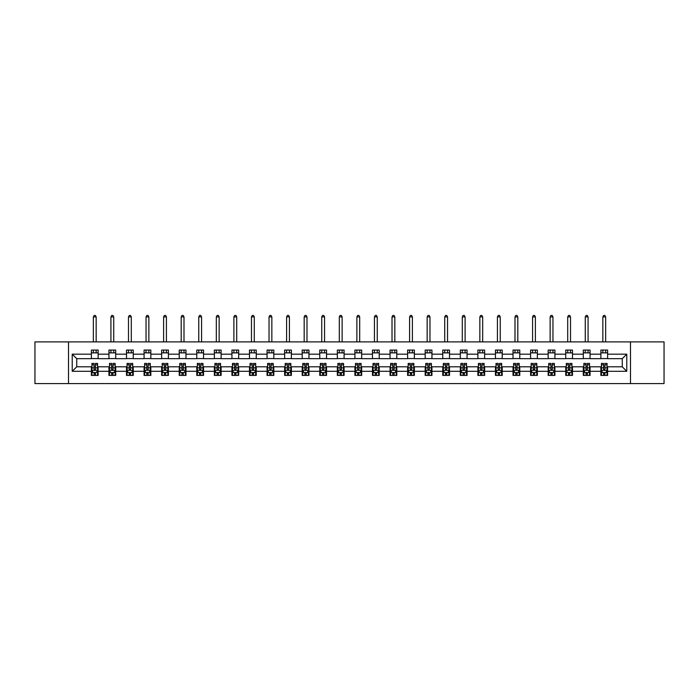 <?xml version="1.0" encoding="UTF-8"?>
<svg xmlns="http://www.w3.org/2000/svg" width="699" height="699" viewBox="0 0 699 699"><rect width="100%" height="100%" fill="white"/><g stroke="black" fill="none" stroke-linecap="round" stroke-linejoin="round"><path stroke-width="1.05" d="M630.489 383.568L664.05 383.568L664.05 341.898L630.489 341.898L630.489 383.568L68.511 383.568L68.511 341.898L34.95 341.898L34.95 383.568L68.511 383.568M630.489 341.898L68.511 341.898M607.623 354.175L607.623 350.059L600.869 350.059L600.869 354.175L590.061 354.175L590.061 350.059L583.298 350.059L583.298 354.175L572.49 354.175L572.49 350.059L565.736 350.059L565.736 354.175L554.919 354.175L554.919 350.059L548.165 350.059L548.165 354.175L537.348 354.175L537.348 350.059L530.593 350.059L530.593 354.175L519.785 354.175L519.785 350.059L513.022 350.059L513.022 354.175L502.214 354.175L502.214 350.059L495.46 350.059L495.46 354.175L484.643 354.175L484.643 350.059L477.889 350.059L477.889 354.175L467.072 354.175L467.072 350.059L460.318 350.059L460.318 354.175L449.509 354.175L449.509 350.059L442.747 350.059L442.747 354.175L431.938 354.175L431.938 350.059L425.184 350.059L425.184 354.175L414.367 354.175L414.367 350.059L407.613 350.059L407.613 354.175L396.805 354.175L396.805 350.059L390.042 350.059L390.042 354.175L379.234 354.175L379.234 350.059L372.471 350.059L372.471 354.175L361.663 354.175L361.663 350.059L354.909 350.059L354.909 354.175L344.091 354.175L344.091 350.059L337.337 350.059L337.337 354.175L326.529 354.175L326.529 350.059L319.766 350.059L319.766 354.175L308.958 354.175L308.958 350.059L302.195 350.059L302.195 354.175L291.387 354.175L291.387 350.059L284.633 350.059L284.633 354.175L273.816 354.175L273.816 350.059L267.062 350.059L267.062 354.175L256.253 354.175L256.253 350.059L249.491 350.059L249.491 354.175L238.682 354.175L238.682 350.059L231.928 350.059L231.928 354.175L221.111 354.175L221.111 350.059L214.357 350.059L214.357 354.175L203.54 354.175L203.54 350.059L196.786 350.059L196.786 354.175L185.978 354.175L185.978 350.059L179.215 350.059L179.215 354.175L168.407 354.175L168.407 350.059L161.652 350.059L161.652 354.175L150.835 354.175L150.835 350.059L144.081 350.059L144.081 354.175L133.264 354.175L133.264 350.059L126.51 350.059L126.51 354.175L115.702 354.175L115.702 350.059L108.939 350.059L108.939 354.175L98.131 354.175L98.131 350.059L91.377 350.059L91.377 354.175L72.224 354.175L72.224 371.291L76.733 366.792L91.377 366.792L91.377 375.407L98.131 375.407L98.131 366.792L108.939 366.792L108.939 375.407L115.702 375.407L115.702 366.792L126.51 366.792L126.51 375.407L133.264 375.407L133.264 366.792L144.081 366.792L144.081 375.407L150.835 375.407L150.835 366.792L161.652 366.792L161.652 375.407L168.407 375.407L168.407 366.792L179.215 366.792L179.215 375.407L185.978 375.407L185.978 366.792L196.786 366.792L196.786 375.407L203.54 375.407L203.54 366.792L214.357 366.792L214.357 375.407L221.111 375.407L221.111 366.792L231.928 366.792L231.928 375.407L238.682 375.407L238.682 366.792L249.491 366.792L249.491 375.407L256.253 375.407L256.253 366.792L267.062 366.792L267.062 375.407L273.816 375.407L273.816 366.792L284.633 366.792L284.633 375.407L291.387 375.407L291.387 366.792L302.195 366.792L302.195 375.407L308.958 375.407L308.958 366.792L319.766 366.792L319.766 375.407L326.529 375.407L326.529 366.792L337.337 366.792L337.337 375.407L344.091 375.407L344.091 366.792L354.909 366.792L354.909 375.407L361.663 375.407L361.663 366.792L372.471 366.792L372.471 375.407L379.234 375.407L379.234 366.792L390.042 366.792L390.042 375.407L396.805 375.407L396.805 366.792L407.613 366.792L407.613 375.407L414.367 375.407L414.367 366.792L425.184 366.792L425.184 375.407L431.938 375.407L431.938 366.792L442.747 366.792L442.747 375.407L449.509 375.407L449.509 366.792L460.318 366.792L460.318 375.407L467.072 375.407L467.072 366.792L477.889 366.792L477.889 375.407L484.643 375.407L484.643 366.792L495.46 366.792L495.46 375.407L502.214 375.407L502.214 366.792L513.022 366.792L513.022 375.407L519.785 375.407L519.785 366.792L530.593 366.792L530.593 375.407L537.348 375.407L537.348 366.792L548.165 366.792L548.165 375.407L554.919 375.407L554.919 366.792L565.736 366.792L565.736 375.407L572.49 375.407L572.49 366.792L583.298 366.792L583.298 375.407L590.061 375.407L590.061 366.792L600.869 366.792L600.869 375.407L607.623 375.407L607.623 366.792L622.267 366.792L622.267 358.674L607.623 358.674L607.623 354.175L626.776 354.175L626.776 371.291L607.623 371.291M600.869 371.291L590.061 371.291M583.298 371.291L572.49 371.291M565.736 371.291L554.919 371.291M548.165 371.291L537.348 371.291M530.593 371.291L519.785 371.291M513.022 371.291L502.214 371.291M495.46 371.291L484.643 371.291M477.889 371.291L467.072 371.291M460.318 371.291L449.509 371.291M442.747 371.291L431.938 371.291M425.184 371.291L414.367 371.291M407.613 371.291L396.805 371.291M390.042 371.291L379.234 371.291M372.471 371.291L361.663 371.291M354.909 371.291L344.091 371.291M337.337 371.291L326.529 371.291M319.766 371.291L308.958 371.291M302.195 371.291L291.387 371.291M284.633 371.291L273.816 371.291M267.062 371.291L256.253 371.291M249.491 371.291L238.682 371.291M231.928 371.291L221.111 371.291M214.357 371.291L203.54 371.291M196.786 371.291L185.978 371.291M179.215 371.291L168.407 371.291M161.652 371.291L150.835 371.291M144.081 371.291L133.264 371.291M126.51 371.291L115.702 371.291M108.939 371.291L98.131 371.291M91.377 371.291L72.224 371.291M600.869 354.175L600.869 358.674L590.061 358.674L590.061 354.175M583.298 354.175L583.298 358.674L572.49 358.674L572.49 354.175M565.736 354.175L565.736 358.674L554.919 358.674L554.919 354.175M548.165 354.175L548.165 358.674L537.348 358.674L537.348 354.175M530.593 354.175L530.593 358.674L519.785 358.674L519.785 354.175M513.022 354.175L513.022 358.674L502.214 358.674L502.214 354.175M495.46 354.175L495.46 358.674L484.643 358.674L484.643 354.175M477.889 354.175L477.889 358.674L467.072 358.674L467.072 354.175M460.318 354.175L460.318 358.674L449.509 358.674L449.509 354.175M442.747 354.175L442.747 358.674L431.938 358.674L431.938 354.175M425.184 354.175L425.184 358.674L414.367 358.674L414.367 354.175M407.613 354.175L407.613 358.674L396.805 358.674L396.805 354.175M390.042 354.175L390.042 358.674L379.234 358.674L379.234 354.175M372.471 354.175L372.471 358.674L361.663 358.674L361.663 354.175M354.909 354.175L354.909 358.674L344.091 358.674L344.091 354.175M337.337 354.175L337.337 358.674L326.529 358.674L326.529 354.175M319.766 354.175L319.766 358.674L308.958 358.674L308.958 354.175M302.195 354.175L302.195 358.674L291.387 358.674L291.387 354.175M284.633 354.175L284.633 358.674L273.816 358.674L273.816 354.175M267.062 354.175L267.062 358.674L256.253 358.674L256.253 354.175M249.491 354.175L249.491 358.674L238.682 358.674L238.682 354.175M231.928 354.175L231.928 358.674L221.111 358.674L221.111 354.175M214.357 354.175L214.357 358.674L203.54 358.674L203.54 354.175M196.786 354.175L196.786 358.674L185.978 358.674L185.978 354.175M179.215 354.175L179.215 358.674L168.407 358.674L168.407 354.175M161.652 354.175L161.652 358.674L150.835 358.674L150.835 354.175M144.081 354.175L144.081 358.674L133.264 358.674L133.264 354.175M126.51 354.175L126.51 358.674L115.702 358.674L115.702 354.175M108.939 354.175L108.939 358.674L98.131 358.674L98.131 354.175M91.377 354.175L91.377 358.674L76.733 358.674L72.224 354.175M76.733 358.674L76.733 366.792M626.776 371.291L622.267 366.792M622.267 358.674L626.776 354.175M91.377 352.881L98.131 352.881M91.377 358.57L98.131 358.57M91.377 366.896L91.936 366.896M94.077 366.896L95.431 366.896M97.563 366.896L98.131 366.896M91.377 372.584L91.936 372.584M94.077 372.584L95.431 372.584M97.563 372.584L98.131 372.584M108.939 366.896L109.507 366.896M111.648 366.896L112.993 366.896M115.134 366.896L115.702 366.896M108.939 372.584L109.507 372.584M111.648 372.584L112.993 372.584M115.134 372.584L115.702 372.584M108.939 352.881L115.702 352.881M108.939 358.57L115.702 358.57M126.51 366.896L127.078 366.896M129.21 366.896L130.564 366.896M132.705 366.896L133.264 366.896M126.51 372.584L127.078 372.584M129.21 372.584L130.564 372.584M132.705 372.584L133.264 372.584M126.51 352.881L133.264 352.881M126.51 358.57L133.264 358.57M144.081 366.896L144.641 366.896M146.781 366.896L148.136 366.896M150.276 366.896L150.835 366.896M144.081 372.584L144.641 372.584M146.781 372.584L148.136 372.584M150.276 372.584L150.835 372.584M144.081 352.881L150.835 352.881M144.081 358.57L150.835 358.57M161.652 366.896L162.212 366.896M164.352 366.896L165.707 366.896M167.839 366.896L168.407 366.896M161.652 372.584L162.212 372.584M164.352 372.584L165.707 372.584M167.839 372.584L168.407 372.584M161.652 352.881L168.407 352.881M161.652 358.57L168.407 358.57M179.215 366.896L179.783 366.896M181.923 366.896L183.269 366.896M185.41 366.896L185.978 366.896M179.215 372.584L179.783 372.584M181.923 372.584L183.269 372.584M185.41 372.584L185.978 372.584M179.215 352.881L185.978 352.881M179.215 358.57L185.978 358.57M196.786 366.896L197.345 366.896M199.486 366.896L200.84 366.896M202.981 366.896L203.54 366.896M196.786 372.584L197.345 372.584M199.486 372.584L200.84 372.584M202.981 372.584L203.54 372.584M196.786 352.881L203.54 352.881M196.786 358.57L203.54 358.57M214.357 366.896L214.916 366.896M217.057 366.896L218.411 366.896M220.552 366.896L221.111 366.896M214.357 372.584L214.916 372.584M217.057 372.584L218.411 372.584M220.552 372.584L221.111 372.584M214.357 352.881L221.111 352.881M214.357 358.57L221.111 358.57M231.928 366.896L232.487 366.896M234.628 366.896L235.982 366.896M238.114 366.896L238.682 366.896M231.928 372.584L232.487 372.584M234.628 372.584L235.982 372.584M238.114 372.584L238.682 372.584M231.928 352.881L238.682 352.881M231.928 358.57L238.682 358.57M249.491 366.896L250.059 366.896M252.199 366.896L253.545 366.896M255.685 366.896L256.253 366.896M249.491 372.584L250.059 372.584M252.199 372.584L253.545 372.584M255.685 372.584L256.253 372.584M249.491 352.881L256.253 352.881M249.491 358.57L256.253 358.57M267.062 366.896L267.621 366.896M269.762 366.896L271.116 366.896M273.257 366.896L273.816 366.896M267.062 372.584L267.621 372.584M269.762 372.584L271.116 372.584M273.257 372.584L273.816 372.584M267.062 352.881L273.816 352.881M267.062 358.57L273.816 358.57M284.633 366.896L285.192 366.896M287.333 366.896L288.687 366.896M290.828 366.896L291.387 366.896M284.633 372.584L285.192 372.584M287.333 372.584L288.687 372.584M290.828 372.584L291.387 372.584M284.633 352.881L291.387 352.881M284.633 358.57L291.387 358.57M302.195 366.896L302.763 366.896M304.904 366.896L306.249 366.896M308.39 366.896L308.958 366.896M302.195 372.584L302.763 372.584M304.904 372.584L306.249 372.584M308.39 372.584L308.958 372.584M302.195 352.881L308.958 352.881M302.195 358.57L308.958 358.57M319.766 366.896L320.334 366.896M322.475 366.896L323.82 366.896M325.961 366.896L326.529 366.896M319.766 372.584L320.334 372.584M322.475 372.584L323.82 372.584M325.961 372.584L326.529 372.584M319.766 352.881L326.529 352.881M319.766 358.57L326.529 358.57M337.337 366.896L337.897 366.896M340.037 366.896L341.392 366.896M343.532 366.896L344.091 366.896M337.337 372.584L337.897 372.584M340.037 372.584L341.392 372.584M343.532 372.584L344.091 372.584M337.337 352.881L344.091 352.881M337.337 358.57L344.091 358.57M354.909 366.896L355.468 366.896M357.608 366.896L358.963 366.896M361.103 366.896L361.663 366.896M354.909 372.584L355.468 372.584M357.608 372.584L358.963 372.584M361.103 372.584L361.663 372.584M354.909 352.881L361.663 352.881M354.909 358.57L361.663 358.57M372.471 366.896L373.039 366.896M375.18 366.896L376.525 366.896M378.666 366.896L379.234 366.896M372.471 372.584L373.039 372.584M375.18 372.584L376.525 372.584M378.666 372.584L379.234 372.584M372.471 352.881L379.234 352.881M372.471 358.57L379.234 358.57M390.042 366.896L390.61 366.896M392.751 366.896L394.096 366.896M396.237 366.896L396.805 366.896M390.042 372.584L390.61 372.584M392.751 372.584L394.096 372.584M396.237 372.584L396.805 372.584M390.042 352.881L396.805 352.881M390.042 358.57L396.805 358.57M407.613 366.896L408.172 366.896M410.313 366.896L411.667 366.896M413.808 366.896L414.367 366.896M407.613 372.584L408.172 372.584M410.313 372.584L411.667 372.584M413.808 372.584L414.367 372.584M407.613 352.881L414.367 352.881M407.613 358.57L414.367 358.57M425.184 366.896L425.743 366.896M427.884 366.896L429.238 366.896M431.379 366.896L431.938 366.896M425.184 372.584L425.743 372.584M427.884 372.584L429.238 372.584M431.379 372.584L431.938 372.584M425.184 352.881L431.938 352.881M425.184 358.57L431.938 358.57M442.747 366.896L443.315 366.896M445.455 366.896L446.801 366.896M448.941 366.896L449.509 366.896M442.747 372.584L443.315 372.584M445.455 372.584L446.801 372.584M448.941 372.584L449.509 372.584M442.747 352.881L449.509 352.881M442.747 358.57L449.509 358.57M460.318 366.896L460.886 366.896M463.018 366.896L464.372 366.896M466.513 366.896L467.072 366.896M460.318 372.584L460.886 372.584M463.018 372.584L464.372 372.584M466.513 372.584L467.072 372.584M460.318 352.881L467.072 352.881M460.318 358.57L467.072 358.57M477.889 366.896L478.448 366.896M480.589 366.896L481.943 366.896M484.084 366.896L484.643 366.896M477.889 372.584L478.448 372.584M480.589 372.584L481.943 372.584M484.084 372.584L484.643 372.584M477.889 352.881L484.643 352.881M477.889 358.57L484.643 358.57M495.46 366.896L496.019 366.896M498.16 366.896L499.514 366.896M501.655 366.896L502.214 366.896M495.46 372.584L496.019 372.584M498.16 372.584L499.514 372.584M501.655 372.584L502.214 372.584M495.46 352.881L502.214 352.881M495.46 358.57L502.214 358.57M513.022 366.896L513.59 366.896M515.731 366.896L517.077 366.896M519.217 366.896L519.785 366.896M513.022 372.584L513.59 372.584M515.731 372.584L517.077 372.584M519.217 372.584L519.785 372.584M513.022 352.881L519.785 352.881M513.022 358.57L519.785 358.57M530.593 366.896L531.161 366.896M533.293 366.896L534.648 366.896M536.788 366.896L537.348 366.896M530.593 372.584L531.161 372.584M533.293 372.584L534.648 372.584M536.788 372.584L537.348 372.584M530.593 352.881L537.348 352.881M530.593 358.57L537.348 358.57M548.165 366.896L548.724 366.896M550.864 366.896L552.219 366.896M554.359 366.896L554.919 366.896M548.165 372.584L548.724 372.584M550.864 372.584L552.219 372.584M554.359 372.584L554.919 372.584M548.165 352.881L554.919 352.881M548.165 358.57L554.919 358.57M565.736 366.896L566.295 366.896M568.436 366.896L569.79 366.896M571.922 366.896L572.49 366.896M565.736 372.584L566.295 372.584M568.436 372.584L569.79 372.584M571.922 372.584L572.49 372.584M565.736 352.881L572.49 352.881M565.736 358.57L572.49 358.57M583.298 366.896L583.866 366.896M586.007 366.896L587.352 366.896M589.493 366.896L590.061 366.896M583.298 372.584L583.866 372.584M586.007 372.584L587.352 372.584M589.493 372.584L590.061 372.584M583.298 352.881L590.061 352.881M583.298 358.57L590.061 358.57M600.869 366.896L601.437 366.896M603.569 366.896L604.923 366.896M607.064 366.896L607.623 366.896M600.869 372.584L601.437 372.584M603.569 372.584L604.923 372.584M607.064 372.584L607.623 372.584M600.869 352.881L607.623 352.881M600.869 358.57L607.623 358.57M94.077 373.939L95.431 373.939M91.936 364.817L94.077 364.817L94.077 363.41L91.936 363.41L91.936 370.278L93.063 372.532L96.445 372.532L97.563 370.278L97.563 363.41L95.431 363.41L95.431 364.817L97.563 364.817M97.563 370.278L97.563 375.407M91.936 370.278L91.936 375.407M95.431 372.532L95.431 375.407M94.077 375.407L94.077 372.532M94.077 364.817L94.077 369.43L95.431 369.43L95.431 364.817M96.156 352.881L96.156 350.059M96.156 341.898L96.156 316.9L93.343 316.9L93.343 341.898M93.343 352.881L93.343 350.059M93.343 316.9L94.19 315.432L95.317 315.432L96.156 316.9M111.648 373.939L112.993 373.939M109.507 364.817L111.648 364.817L111.648 363.41L109.507 363.41L109.507 370.278L110.634 372.532L114.007 372.532L115.134 370.278L115.134 363.41L112.993 363.41L112.993 364.817L115.134 364.817M115.134 370.278L115.134 375.407M109.507 370.278L109.507 375.407M112.993 372.532L112.993 375.407M111.648 375.407L111.648 372.532M111.648 364.817L111.648 369.43L112.993 369.43L112.993 364.817M113.727 352.881L113.727 350.059M113.727 341.898L113.727 316.9L110.914 316.9L110.914 341.898M110.914 352.881L110.914 350.059M110.914 316.9L111.761 315.432L112.88 315.432L113.727 316.9M129.21 373.939L130.564 373.939M127.078 364.817L129.21 364.817L129.21 363.41L127.078 363.41L127.078 370.278L128.197 372.532L131.578 372.532L132.705 370.278L132.705 363.41L130.564 363.41L130.564 364.817L132.705 364.817M132.705 370.278L132.705 375.407M127.078 370.278L127.078 375.407M130.564 372.532L130.564 375.407M129.21 375.407L129.21 372.532M129.21 364.817L129.21 369.43L130.564 369.43L130.564 364.817M131.298 352.881L131.298 350.059M131.298 341.898L131.298 316.9L128.485 316.9L128.485 341.898M128.485 352.881L128.485 350.059M128.485 316.9L129.324 315.432L130.451 315.432L131.298 316.9M146.781 373.939L148.136 373.939M144.641 364.817L146.781 364.817L146.781 363.41L144.641 363.41L144.641 370.278L145.768 372.532L149.149 372.532L150.276 370.278L150.276 363.41L148.136 363.41L148.136 364.817L150.276 364.817M150.276 370.278L150.276 375.407M144.641 370.278L144.641 375.407M148.136 372.532L148.136 375.407M146.781 375.407L146.781 372.532M146.781 364.817L146.781 369.43L148.136 369.43L148.136 364.817M148.87 352.881L148.87 350.059M148.87 341.898L148.87 316.9L146.047 316.9L146.047 341.898M146.047 352.881L146.047 350.059M146.047 316.9L146.895 315.432L148.022 315.432L148.87 316.9M164.352 373.939L165.707 373.939M162.212 364.817L164.352 364.817L164.352 363.41L162.212 363.41L162.212 370.278L163.339 372.532L166.72 372.532L167.839 370.278L167.839 363.41L165.707 363.41L165.707 364.817L167.839 364.817M167.839 370.278L167.839 375.407M162.212 370.278L162.212 375.407M165.707 372.532L165.707 375.407M164.352 375.407L164.352 372.532M164.352 364.817L164.352 369.43L165.707 369.43L165.707 364.817M166.432 352.881L166.432 350.059M166.432 341.898L166.432 316.9L163.618 316.9L163.618 341.898M163.618 352.881L163.618 350.059M163.618 316.9L164.466 315.432L165.593 315.432L166.432 316.9M181.923 373.939L183.269 373.939M179.783 364.817L181.923 364.817L181.923 363.41L179.783 363.41L179.783 370.278L180.91 372.532L184.283 372.532L185.41 370.278L185.41 363.41L183.269 363.41L183.269 364.817L185.41 364.817M185.41 370.278L185.41 375.407M179.783 370.278L179.783 375.407M183.269 372.532L183.269 375.407M181.923 375.407L181.923 372.532M181.923 364.817L181.923 369.43L183.269 369.43L183.269 364.817M184.003 352.881L184.003 350.059M184.003 341.898L184.003 316.9L181.19 316.9L181.19 341.898M181.19 352.881L181.19 350.059M181.19 316.9L182.037 315.432L183.155 315.432L184.003 316.9M199.486 373.939L200.84 373.939M197.345 364.817L199.486 364.817L199.486 363.41L197.345 363.41L197.345 370.278L198.472 372.532L201.854 372.532L202.981 370.278L202.981 363.41L200.84 363.41L200.84 364.817L202.981 364.817M202.981 370.278L202.981 375.407M197.345 370.278L197.345 375.407M200.84 372.532L200.84 375.407M199.486 375.407L199.486 372.532M199.486 364.817L199.486 369.43L200.84 369.43L200.84 364.817M201.574 352.881L201.574 350.059M201.574 341.898L201.574 316.9L198.761 316.9L198.761 341.898M198.761 352.881L198.761 350.059M198.761 316.9L199.599 315.432L200.727 315.432L201.574 316.9M217.057 373.939L218.411 373.939M214.916 364.817L217.057 364.817L217.057 363.41L214.916 363.41L214.916 370.278L216.043 372.532L219.425 372.532L220.552 370.278L220.552 363.41L218.411 363.41L218.411 364.817L220.552 364.817M220.552 370.278L220.552 375.407M214.916 370.278L214.916 375.407M218.411 372.532L218.411 375.407M217.057 375.407L217.057 372.532M217.057 364.817L217.057 369.43L218.411 369.43L218.411 364.817M219.145 352.881L219.145 350.059M219.145 341.898L219.145 316.9L216.323 316.9L216.323 341.898M216.323 352.881L216.323 350.059M216.323 316.9L217.171 315.432L218.298 315.432L219.145 316.9M234.628 373.939L235.982 373.939M232.487 364.817L234.628 364.817L234.628 363.41L232.487 363.41L232.487 370.278L233.615 372.532L236.996 372.532L238.114 370.278L238.114 363.41L235.982 363.41L235.982 364.817L238.114 364.817M238.114 370.278L238.114 375.407M232.487 370.278L232.487 375.407M235.982 372.532L235.982 375.407M234.628 375.407L234.628 372.532M234.628 364.817L234.628 369.43L235.982 369.43L235.982 364.817M236.708 352.881L236.708 350.059M236.708 341.898L236.708 316.9L233.894 316.9L233.894 341.898M233.894 352.881L233.894 350.059M233.894 316.9L234.742 315.432L235.869 315.432L236.708 316.9M252.199 373.939L253.545 373.939M250.059 364.817L252.199 364.817L252.199 363.41L250.059 363.41L250.059 370.278L251.186 372.532L254.558 372.532L255.685 370.278L255.685 363.41L253.545 363.41L253.545 364.817L255.685 364.817M255.685 370.278L255.685 375.407M250.059 370.278L250.059 375.407M253.545 372.532L253.545 375.407M252.199 375.407L252.199 372.532M252.199 364.817L252.199 369.43L253.545 369.43L253.545 364.817M254.279 352.881L254.279 350.059M254.279 341.898L254.279 316.9L251.465 316.9L251.465 341.898M251.465 352.881L251.465 350.059M251.465 316.9L252.304 315.432L253.431 315.432L254.279 316.9M269.762 373.939L271.116 373.939M267.621 364.817L269.762 364.817L269.762 363.41L267.621 363.41L267.621 370.278L268.748 372.532L272.129 372.532L273.257 370.278L273.257 363.41L271.116 363.41L271.116 364.817L273.257 364.817M273.257 370.278L273.257 375.407M267.621 370.278L267.621 375.407M271.116 372.532L271.116 375.407M269.762 375.407L269.762 372.532M269.762 364.817L269.762 369.43L271.116 369.43L271.116 364.817M271.85 352.881L271.85 350.059M271.85 341.898L271.85 316.9L269.036 316.9L269.036 341.898M269.036 352.881L269.036 350.059M269.036 316.9L269.875 315.432L271.002 315.432L271.85 316.9M287.333 373.939L288.687 373.939M285.192 364.817L287.333 364.817L287.333 363.41L285.192 363.41L285.192 370.278L286.319 372.532L289.701 372.532L290.828 370.278L290.828 363.41L288.687 363.41L288.687 364.817L290.828 364.817M290.828 370.278L290.828 375.407M285.192 370.278L285.192 375.407M288.687 372.532L288.687 375.407M287.333 375.407L287.333 372.532M287.333 364.817L287.333 369.43L288.687 369.43L288.687 364.817M289.421 352.881L289.421 350.059M289.421 341.898L289.421 316.9L286.599 316.9L286.599 341.898M286.599 352.881L286.599 350.059M286.599 316.9L287.446 315.432L288.573 315.432L289.421 316.9M304.904 373.939L306.249 373.939M302.763 364.817L304.904 364.817L304.904 363.41L302.763 363.41L302.763 370.278L303.89 372.532L307.263 372.532L308.39 370.278L308.39 363.41L306.249 363.41L306.249 364.817L308.39 364.817M308.39 370.278L308.39 375.407M302.763 370.278L302.763 375.407M306.249 372.532L306.249 375.407M304.904 375.407L304.904 372.532M304.904 364.817L304.904 369.43L306.249 369.43L306.249 364.817M306.983 352.881L306.983 350.059M306.983 341.898L306.983 316.9L304.17 316.9L304.17 341.898M304.17 352.881L304.17 350.059M304.17 316.9L305.017 315.432L306.145 315.432L306.983 316.9M322.475 373.939L323.82 373.939M320.334 364.817L322.475 364.817L322.475 363.41L320.334 363.41L320.334 370.278L321.461 372.532L324.834 372.532L325.961 370.278L325.961 363.41L323.82 363.41L323.82 364.817L325.961 364.817M325.961 370.278L325.961 375.407M320.334 370.278L320.334 375.407M323.82 372.532L323.82 375.407M322.475 375.407L322.475 372.532M322.475 364.817L322.475 369.43L323.82 369.43L323.82 364.817M324.554 352.881L324.554 350.059M324.554 341.898L324.554 316.9L321.741 316.9L321.741 341.898M321.741 352.881L321.741 350.059M321.741 316.9L322.58 315.432L323.707 315.432L324.554 316.9M340.037 373.939L341.392 373.939M337.897 364.817L340.037 364.817L340.037 363.41L337.897 363.41L337.897 370.278L339.024 372.532L342.405 372.532L343.532 370.278L343.532 363.41L341.392 363.41L341.392 364.817L343.532 364.817M343.532 370.278L343.532 375.407M337.897 370.278L337.897 375.407M341.392 372.532L341.392 375.407M340.037 375.407L340.037 372.532M340.037 364.817L340.037 369.43L341.392 369.43L341.392 364.817M342.126 352.881L342.126 350.059M342.126 341.898L342.126 316.9L339.312 316.9L339.312 341.898M339.312 352.881L339.312 350.059M339.312 316.9L340.151 315.432L341.278 315.432L342.126 316.9M357.608 373.939L358.963 373.939M355.468 364.817L357.608 364.817L357.608 363.41L355.468 363.41L355.468 370.278L356.595 372.532L359.976 372.532L361.103 370.278L361.103 363.41L358.963 363.41L358.963 364.817L361.103 364.817M361.103 370.278L361.103 375.407M355.468 370.278L355.468 375.407M358.963 372.532L358.963 375.407M357.608 375.407L357.608 372.532M357.608 364.817L357.608 369.43L358.963 369.43L358.963 364.817M359.688 352.881L359.688 350.059M359.688 341.898L359.688 316.9L356.874 316.9L356.874 341.898M356.874 352.881L356.874 350.059M356.874 316.9L357.722 315.432L358.849 315.432L359.688 316.9M375.18 373.939L376.525 373.939M373.039 364.817L375.18 364.817L375.18 363.41L373.039 363.41L373.039 370.278L374.166 372.532L377.539 372.532L378.666 370.278L378.666 363.41L376.525 363.41L376.525 364.817L378.666 364.817M378.666 370.278L378.666 375.407M373.039 370.278L373.039 375.407M376.525 372.532L376.525 375.407M375.18 375.407L375.18 372.532M375.18 364.817L375.18 369.43L376.525 369.43L376.525 364.817M377.259 352.881L377.259 350.059M377.259 341.898L377.259 316.9L374.446 316.9L374.446 341.898M374.446 352.881L374.446 350.059M374.446 316.9L375.293 315.432L376.42 315.432L377.259 316.9M392.751 373.939L394.096 373.939M390.61 364.817L392.751 364.817L392.751 363.41L390.61 363.41L390.61 370.278L391.737 372.532L395.11 372.532L396.237 370.278L396.237 363.41L394.096 363.41L394.096 364.817L396.237 364.817M396.237 370.278L396.237 375.407M390.61 370.278L390.61 375.407M394.096 372.532L394.096 375.407M392.751 375.407L392.751 372.532M392.751 364.817L392.751 369.43L394.096 369.43L394.096 364.817M394.83 352.881L394.83 350.059M394.83 341.898L394.83 316.9L392.017 316.9L392.017 341.898M392.017 352.881L392.017 350.059M392.017 316.9L392.855 315.432L393.983 315.432L394.83 316.9M410.313 373.939L411.667 373.939M408.172 364.817L410.313 364.817L410.313 363.41L408.172 363.41L408.172 370.278L409.299 372.532L412.681 372.532L413.808 370.278L413.808 363.41L411.667 363.41L411.667 364.817L413.808 364.817M413.808 370.278L413.808 375.407M408.172 370.278L408.172 375.407M411.667 372.532L411.667 375.407M410.313 375.407L410.313 372.532M410.313 364.817L410.313 369.43L411.667 369.43L411.667 364.817M412.401 352.881L412.401 350.059M412.401 341.898L412.401 316.9L409.579 316.9L409.579 341.898M409.579 352.881L409.579 350.059M409.579 316.9L410.427 315.432L411.554 315.432L412.401 316.9M427.884 373.939L429.238 373.939M425.743 364.817L427.884 364.817L427.884 363.41L425.743 363.41L425.743 370.278L426.871 372.532L430.252 372.532L431.379 370.278L431.379 363.41L429.238 363.41L429.238 364.817L431.379 364.817M431.379 370.278L431.379 375.407M425.743 370.278L425.743 375.407M429.238 372.532L429.238 375.407M427.884 375.407L427.884 372.532M427.884 364.817L427.884 369.43L429.238 369.43L429.238 364.817M429.964 352.881L429.964 350.059M429.964 341.898L429.964 316.9L427.15 316.9L427.15 341.898M427.15 352.881L427.15 350.059M427.15 316.9L427.998 315.432L429.125 315.432L429.964 316.9M445.455 373.939L446.801 373.939M443.315 364.817L445.455 364.817L445.455 363.41L443.315 363.41L443.315 370.278L444.442 372.532L447.814 372.532L448.941 370.278L448.941 363.41L446.801 363.41L446.801 364.817L448.941 364.817M448.941 370.278L448.941 375.407M443.315 370.278L443.315 375.407M446.801 372.532L446.801 375.407M445.455 375.407L445.455 372.532M445.455 364.817L445.455 369.43L446.801 369.43L446.801 364.817M447.535 352.881L447.535 350.059M447.535 341.898L447.535 316.9L444.721 316.9L444.721 341.898M444.721 352.881L444.721 350.059M444.721 316.9L445.569 315.432L446.696 315.432L447.535 316.9M463.018 373.939L464.372 373.939M460.886 364.817L463.018 364.817L463.018 363.41L460.886 363.41L460.886 370.278L462.004 372.532L465.385 372.532L466.513 370.278L466.513 363.41L464.372 363.41L464.372 364.817L466.513 364.817M466.513 370.278L466.513 375.407M460.886 370.278L460.886 375.407M464.372 372.532L464.372 375.407M463.018 375.407L463.018 372.532M463.018 364.817L463.018 369.43L464.372 369.43L464.372 364.817M465.106 352.881L465.106 350.059M465.106 341.898L465.106 316.9L462.292 316.9L462.292 341.898M462.292 352.881L462.292 350.059M462.292 316.9L463.131 315.432L464.258 315.432L465.106 316.9M480.589 373.939L481.943 373.939M478.448 364.817L480.589 364.817L480.589 363.41L478.448 363.41L478.448 370.278L479.575 372.532L482.957 372.532L484.084 370.278L484.084 363.41L481.943 363.41L481.943 364.817L484.084 364.817M484.084 370.278L484.084 375.407M478.448 370.278L478.448 375.407M481.943 372.532L481.943 375.407M480.589 375.407L480.589 372.532M480.589 364.817L480.589 369.43L481.943 369.43L481.943 364.817M482.677 352.881L482.677 350.059M482.677 341.898L482.677 316.9L479.855 316.9L479.855 341.898M479.855 352.881L479.855 350.059M479.855 316.9L480.702 315.432L481.829 315.432L482.677 316.9M498.16 373.939L499.514 373.939M496.019 364.817L498.16 364.817L498.16 363.41L496.019 363.41L496.019 370.278L497.146 372.532L500.528 372.532L501.655 370.278L501.655 363.41L499.514 363.41L499.514 364.817L501.655 364.817M501.655 370.278L501.655 375.407M496.019 370.278L496.019 375.407M499.514 372.532L499.514 375.407M498.16 375.407L498.16 372.532M498.16 364.817L498.16 369.43L499.514 369.43L499.514 364.817M500.239 352.881L500.239 350.059M500.239 341.898L500.239 316.9L497.426 316.9L497.426 341.898M497.426 352.881L497.426 350.059M497.426 316.9L498.273 315.432L499.401 315.432L500.239 316.9M515.731 373.939L517.077 373.939M513.59 364.817L515.731 364.817L515.731 363.41L513.59 363.41L513.59 370.278L514.717 372.532L518.09 372.532L519.217 370.278L519.217 363.41L517.077 363.41L517.077 364.817L519.217 364.817M519.217 370.278L519.217 375.407M513.59 370.278L513.59 375.407M517.077 372.532L517.077 375.407M515.731 375.407L515.731 372.532M515.731 364.817L515.731 369.43L517.077 369.43L517.077 364.817M517.81 352.881L517.81 350.059M517.81 341.898L517.81 316.9L514.997 316.9L514.997 341.898M514.997 352.881L514.997 350.059M514.997 316.9L515.845 315.432L516.963 315.432L517.81 316.9M533.293 373.939L534.648 373.939M531.161 364.817L533.293 364.817L533.293 363.41L531.161 363.41L531.161 370.278L532.28 372.532L535.661 372.532L536.788 370.278L536.788 363.41L534.648 363.41L534.648 364.817L536.788 364.817M536.788 370.278L536.788 375.407M531.161 370.278L531.161 375.407M534.648 372.532L534.648 375.407M533.293 375.407L533.293 372.532M533.293 364.817L533.293 369.43L534.648 369.43L534.648 364.817M535.382 352.881L535.382 350.059M535.382 341.898L535.382 316.9L532.568 316.9L532.568 341.898M532.568 352.881L532.568 350.059M532.568 316.9L533.407 315.432L534.534 315.432L535.382 316.9M550.864 373.939L552.219 373.939M548.724 364.817L550.864 364.817L550.864 363.41L548.724 363.41L548.724 370.278L549.851 372.532L553.232 372.532L554.359 370.278L554.359 363.41L552.219 363.41L552.219 364.817L554.359 364.817M554.359 370.278L554.359 375.407M548.724 370.278L548.724 375.407M552.219 372.532L552.219 375.407M550.864 375.407L550.864 372.532M550.864 364.817L550.864 369.43L552.219 369.43L552.219 364.817M552.953 352.881L552.953 350.059M552.953 341.898L552.953 316.9L550.13 316.9L550.13 341.898M550.13 352.881L550.13 350.059M550.13 316.9L550.978 315.432L552.105 315.432L552.953 316.9M568.436 373.939L569.79 373.939M566.295 364.817L568.436 364.817L568.436 363.41L566.295 363.41L566.295 370.278L567.422 372.532L570.803 372.532L571.922 370.278L571.922 363.41L569.79 363.41L569.79 364.817L571.922 364.817M571.922 370.278L571.922 375.407M566.295 370.278L566.295 375.407M569.79 372.532L569.79 375.407M568.436 375.407L568.436 372.532M568.436 364.817L568.436 369.43L569.79 369.43L569.79 364.817M570.515 352.881L570.515 350.059M570.515 341.898L570.515 316.9L567.702 316.9L567.702 341.898M567.702 352.881L567.702 350.059M567.702 316.9L568.549 315.432L569.676 315.432L570.515 316.9M586.007 373.939L587.352 373.939M583.866 364.817L586.007 364.817L586.007 363.41L583.866 363.41L583.866 370.278L584.993 372.532L588.366 372.532L589.493 370.278L589.493 363.41L587.352 363.41L587.352 364.817L589.493 364.817M589.493 370.278L589.493 375.407M583.866 370.278L583.866 375.407M587.352 372.532L587.352 375.407M586.007 375.407L586.007 372.532M586.007 364.817L586.007 369.43L587.352 369.43L587.352 364.817M588.086 352.881L588.086 350.059M588.086 341.898L588.086 316.9L585.273 316.9L585.273 341.898M585.273 352.881L585.273 350.059M585.273 316.9L586.12 315.432L587.239 315.432L588.086 316.9M603.569 373.939L604.923 373.939M601.437 364.817L603.569 364.817L603.569 363.41L601.437 363.41L601.437 370.278L602.555 372.532L605.937 372.532L607.064 370.278L607.064 363.41L604.923 363.41L604.923 364.817L607.064 364.817M607.064 370.278L607.064 375.407M601.437 370.278L601.437 375.407M604.923 372.532L604.923 375.407M603.569 375.407L603.569 372.532M603.569 364.817L603.569 369.43L604.923 369.43L604.923 364.817M605.657 352.881L605.657 350.059M605.657 341.898L605.657 316.9L602.844 316.9L602.844 341.898M602.844 352.881L602.844 350.059M602.844 316.9L603.683 315.432L604.81 315.432L605.657 316.9M91.962 370.339L97.537 370.339M97.563 372.392L96.506 372.392M92.993 372.392L91.936 372.392M95.431 367.84L97.563 367.84M91.936 367.84L94.077 367.84M94.077 373.222L95.431 373.222M109.533 370.339L115.108 370.339M115.134 372.392L114.077 372.392M110.564 372.392L109.507 372.392M112.993 367.84L115.134 367.84M109.507 367.84L111.648 367.84M111.648 373.222L112.993 373.222M127.104 370.339L132.679 370.339M132.705 372.392L131.648 372.392M128.135 372.392L127.078 372.392M130.564 367.84L132.705 367.84M127.078 367.84L129.21 367.84M129.21 373.222L130.564 373.222M144.667 370.339L150.241 370.339M150.276 372.392L149.219 372.392M145.698 372.392L144.641 372.392M148.136 367.84L150.276 367.84M144.641 367.84L146.781 367.84M146.781 373.222L148.136 373.222M162.238 370.339L167.812 370.339M167.839 372.392L166.781 372.392M163.269 372.392L162.212 372.392M165.707 367.84L167.839 367.84M162.212 367.84L164.352 367.84M164.352 373.222L165.707 373.222M179.809 370.339L185.384 370.339M185.41 372.392L184.353 372.392M180.84 372.392L179.783 372.392M183.269 367.84L185.41 367.84M179.783 367.84L181.923 367.84M181.923 373.222L183.269 373.222M197.38 370.339L202.955 370.339M202.981 372.392L201.924 372.392M198.411 372.392L197.345 372.392M200.84 367.84L202.981 367.84M197.345 367.84L199.486 367.84M199.486 373.222L200.84 373.222M214.942 370.339L220.517 370.339M220.552 372.392L219.495 372.392M215.974 372.392L214.916 372.392M218.411 367.84L220.552 367.84M214.916 367.84L217.057 367.84M217.057 373.222L218.411 373.222M232.514 370.339L238.088 370.339M238.114 372.392L237.057 372.392M233.545 372.392L232.487 372.392M235.982 367.84L238.114 367.84M232.487 367.84L234.628 367.84M234.628 373.222L235.982 373.222M250.085 370.339L255.659 370.339M255.685 372.392L254.628 372.392M251.116 372.392L250.059 372.392M253.545 367.84L255.685 367.84M250.059 367.84L252.199 367.84M252.199 373.222L253.545 373.222M267.656 370.339L273.23 370.339M273.257 372.392L272.199 372.392M268.687 372.392L267.621 372.392M271.116 367.84L273.257 367.84M267.621 367.84L269.762 367.84M269.762 373.222L271.116 373.222M285.218 370.339L290.793 370.339M290.828 372.392L289.762 372.392M286.249 372.392L285.192 372.392M288.687 367.84L290.828 367.84M285.192 367.84L287.333 367.84M287.333 373.222L288.687 373.222M302.789 370.339L308.364 370.339M308.39 372.392L307.333 372.392M303.82 372.392L302.763 372.392M306.249 367.84L308.39 367.84M302.763 367.84L304.904 367.84M304.904 373.222L306.249 373.222M320.36 370.339L325.935 370.339M325.961 372.392L324.904 372.392M321.391 372.392L320.334 372.392M323.82 367.84L325.961 367.84M320.334 367.84L322.475 367.84M322.475 373.222L323.82 373.222M337.932 370.339L343.506 370.339M343.532 372.392L342.475 372.392M338.963 372.392L337.897 372.392M341.392 367.84L343.532 367.84M337.897 367.84L340.037 367.84M340.037 373.222L341.392 373.222M355.494 370.339L361.068 370.339M361.103 372.392L360.037 372.392M356.525 372.392L355.468 372.392M358.963 367.84L361.103 367.84M355.468 367.84L357.608 367.84M357.608 373.222L358.963 373.222M373.065 370.339L378.64 370.339M378.666 372.392L377.609 372.392M374.096 372.392L373.039 372.392M376.525 367.84L378.666 367.84M373.039 367.84L375.18 367.84M375.18 373.222L376.525 373.222M390.636 370.339L396.211 370.339M396.237 372.392L395.18 372.392M391.667 372.392L390.61 372.392M394.096 367.84L396.237 367.84M390.61 367.84L392.751 367.84M392.751 373.222L394.096 373.222M408.207 370.339L413.782 370.339M413.808 372.392L412.751 372.392M409.238 372.392L408.172 372.392M411.667 367.84L413.808 367.84M408.172 367.84L410.313 367.84M410.313 373.222L411.667 373.222M425.77 370.339L431.344 370.339M431.379 372.392L430.313 372.392M426.801 372.392L425.743 372.392M429.238 367.84L431.379 367.84M425.743 367.84L427.884 367.84M427.884 373.222L429.238 373.222M443.341 370.339L448.915 370.339M448.941 372.392L447.884 372.392M444.372 372.392L443.315 372.392M446.801 367.84L448.941 367.84M443.315 367.84L445.455 367.84M445.455 373.222L446.801 373.222M460.912 370.339L466.486 370.339M466.513 372.392L465.455 372.392M461.943 372.392L460.886 372.392M464.372 367.84L466.513 367.84M460.886 367.84L463.018 367.84M463.018 373.222L464.372 373.222M478.483 370.339L484.058 370.339M484.084 372.392L483.026 372.392M479.505 372.392L478.448 372.392M481.943 367.84L484.084 367.84M478.448 367.84L480.589 367.84M480.589 373.222L481.943 373.222M496.045 370.339L501.62 370.339M501.655 372.392L500.589 372.392M497.076 372.392L496.019 372.392M499.514 367.84L501.655 367.84M496.019 367.84L498.16 367.84M498.16 373.222L499.514 373.222M513.616 370.339L519.191 370.339M519.217 372.392L518.16 372.392M514.647 372.392L513.59 372.392M517.077 367.84L519.217 367.84M513.59 367.84L515.731 367.84M515.731 373.222L517.077 373.222M531.188 370.339L536.762 370.339M536.788 372.392L535.731 372.392M532.219 372.392L531.161 372.392M534.648 367.84L536.788 367.84M531.161 367.84L533.293 367.84M533.293 373.222L534.648 373.222M548.759 370.339L554.333 370.339M554.359 372.392L553.302 372.392M549.781 372.392L548.724 372.392M552.219 367.84L554.359 367.84M548.724 367.84L550.864 367.84M550.864 373.222L552.219 373.222M566.321 370.339L571.896 370.339M571.922 372.392L570.865 372.392M567.352 372.392L566.295 372.392M569.79 367.84L571.922 367.84M566.295 367.84L568.436 367.84M568.436 373.222L569.79 373.222M583.892 370.339L589.467 370.339M589.493 372.392L588.436 372.392M584.923 372.392L583.866 372.392M587.352 367.84L589.493 367.84M583.866 367.84L586.007 367.84M586.007 373.222L587.352 373.222M601.463 370.339L607.038 370.339M607.064 372.392L606.007 372.392M602.494 372.392L601.437 372.392M604.923 367.84L607.064 367.84M601.437 367.84L603.569 367.84M603.569 373.222L604.923 373.222"/></g></svg>
